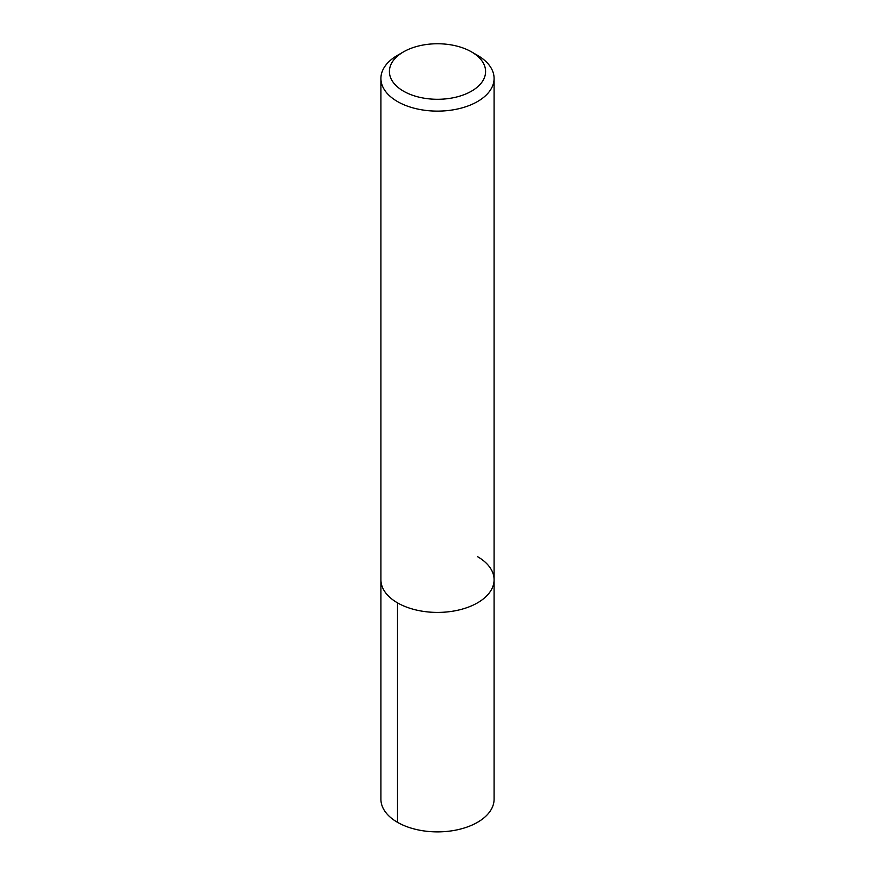 <?xml version="1.0" encoding="UTF-8"?>
<svg xmlns="http://www.w3.org/2000/svg" width="875" height="875" viewBox="0 0 875 875"><rect width="100%" height="100%" fill="white"/><g stroke="black" fill="none" stroke-linecap="round" stroke-linejoin="round"><path stroke-width="1.31" d="M471.516 51.887A48.103 27.77 0 0 0 403.484 51.887A48.103 27.77 0 0 0 403.484 91.153A48.103 27.77 0 0 0 471.516 91.153A48.103 27.77 0 0 0 471.516 51.887L477.509 55.344A56.591 32.67 180 0 1 494.091 78.455A56.591 32.67 180 0 1 459.156 108.631A56.591 32.67 180 0 1 397.491 101.555A56.591 32.67 180 0 1 380.909 78.455L380.909 579.742A56.591 32.67 -0 0 0 437.5 612.412A56.591 32.67 -0 0 0 494.091 579.742L494.091 799.203A56.591 32.67 0 0 1 459.156 829.391A56.591 32.67 0 0 1 397.491 822.314A56.591 32.67 0 0 1 380.909 799.203L380.909 579.742A56.591 32.67 -0 0 0 437.5 612.412A56.591 32.67 -0 0 0 494.091 579.742A56.591 32.67 -0 0 0 477.509 556.642M380.909 78.455A56.591 32.67 180 0 1 397.491 55.344L403.484 51.887M397.491 822.314L397.491 602.842M494.091 579.742L494.091 78.455"/></g></svg>
